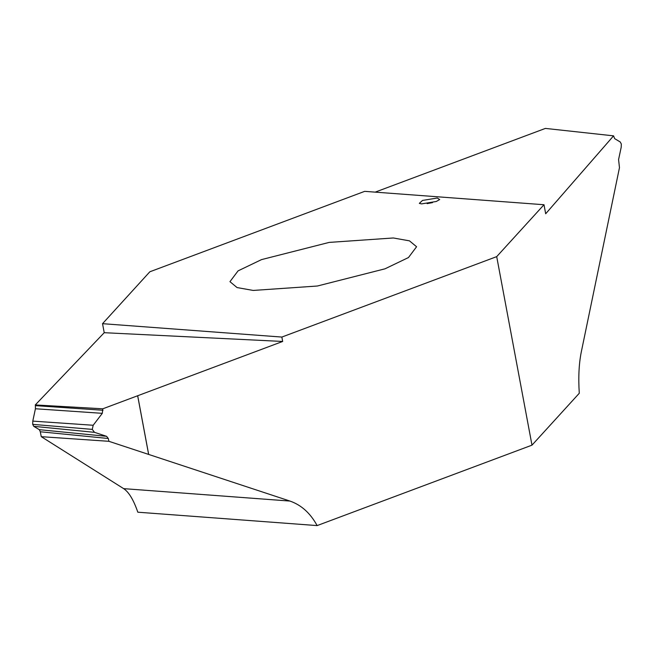 <?xml version="1.0" encoding="UTF-8"?>
<svg xmlns="http://www.w3.org/2000/svg" width="654" height="654" viewBox="0 0 654 654"><rect width="100%" height="100%" fill="white"/><g stroke="black" fill="none" stroke-linecap="round" stroke-linejoin="round"><path stroke-width="0.98" d="M432.515 202.626L427.119 203.639M436.316 201.473L439.684 199.552L437.248 198.023L422.509 200.443L419.328 203.361L421.577 203.893L436.316 201.473M496.705 256.63L543.997 204.735L364.687 191.352L149.831 271.786L102.539 323.681L281.849 337.063L496.705 256.63L531.988 445.153L317.125 525.587L137.822 512.205C133.612 499.967 128.887 492.11 123.663 488.644L41.276 436.676L40.295 431.771L108.302 438.491L106.602 436.324L94.503 432.335L92.271 429.384L32.7 424.364L33.771 426.343L94.503 432.335M393.34 237.974L409.478 240.852L416.582 246.746L408.472 257.545L385.002 268.819L317.37 286.019L253.188 290.441L237.059 287.564L229.955 281.67L238.056 270.879L261.535 259.605L329.166 242.405L393.34 237.974M375.167 192.137L545.395 128.413L613.566 135.852L614.662 138.64L620.229 141.975L621.3 143.962L621.21 147.207L618.578 159.56L619.469 167.686L581.292 351.95C578.921 363.763 578.25 377.53 579.281 393.258L531.988 445.153M92.271 429.384L93.179 425.264L102.302 413.328L102.784 408.807L137.692 395.744L148.671 454.432L289.951 501.062C301.298 504.986 310.356 513.161 317.125 525.587M148.671 454.432L108.907 441.311L41.276 436.676M108.907 441.311L108.302 438.491M106.602 436.324L39.338 429.686L40.295 431.771M39.338 429.686L33.771 426.343M93.179 425.264L32.79 421.111L32.7 424.364M32.79 421.111L35.422 408.758L102.302 413.328M103.021 410.262L35.406 405.644L35.422 408.758M102.784 408.807L35.283 404.932L35.406 405.644M137.692 395.744L282.667 341.462L104.223 332.698L35.283 404.932M543.997 204.735L545.681 213.76L613.566 135.852M102.539 323.681L104.223 332.698M282.667 341.462L281.849 337.063M289.951 501.062L123.663 488.644M137.659 395.752L148.638 454.424"/></g></svg>
